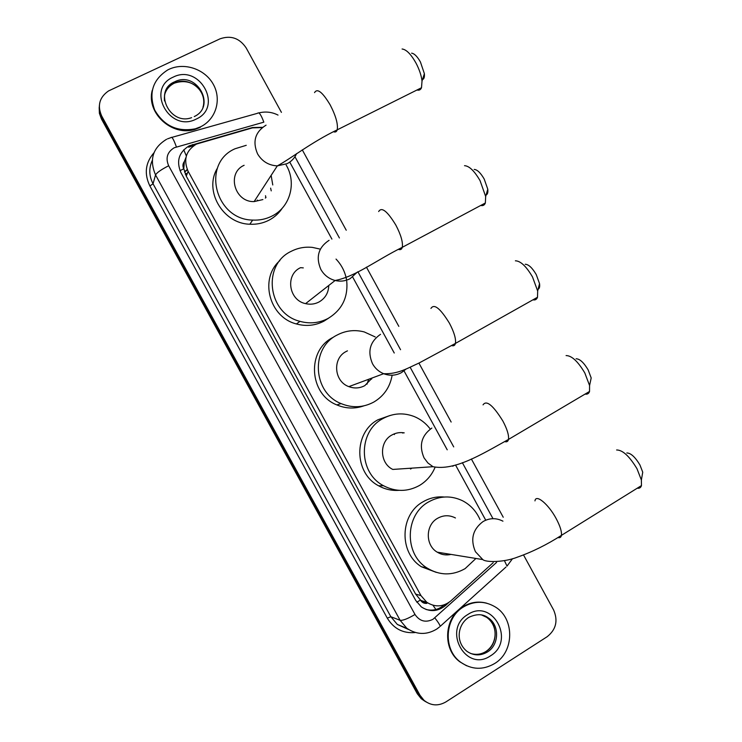 <?xml version="1.0" encoding="UTF-8"?>
<svg xmlns="http://www.w3.org/2000/svg" width="742" height="742" viewBox="0 0 742 742"><rect width="100%" height="100%" fill="white"/><g stroke="black" fill="none" stroke-linecap="round" stroke-linejoin="round"><path stroke-width="1.11" d="M262.26 127.568L252.428 127.874L196.417 144.096C185.936 150.598 183.172 159.66 188.125 171.3L420.964 595.631L426.789 602.272C435.09 607.494 443.122 607.03 450.895 600.872L493.207 562.677M185.964 157.508L184.406 161.45C182.69 163.704 182.476 166.143 183.756 168.777L180 170.706M183.756 168.777L184.406 161.45M426.891 603.376L420.436 600.065C421.938 602.532 424.099 603.636 426.891 603.376M183.933 169.093L186.27 176.151L415.613 594.064L420.26 599.749M485.63 520.003L455.532 465.011L485.648 520.003M447.222 449.819L403.546 370.008L447.231 449.819M394.243 353.016L352.682 277.063L394.252 353.007M331.897 239.091L289.76 162.099L331.915 239.091M426.27 702.062L422.597 699.502L418.636 694.493L101.571 117.505L99.511 111.838L99.317 105.911L99.511 111.838L101.571 117.505L418.636 694.493L422.597 699.502L426.27 702.062M424.878 701.246L421.215 698.704L417.273 693.714L101.431 118.961L99.382 113.313L99.187 107.414M262.575 127.318L252.475 127.531L189.21 145.812C178.813 152.249 176.077 161.218 180.974 172.728L415.733 600.463L421.363 606.937C429.599 612.206 437.604 611.77 445.376 605.63L448.993 602.383M523.509 554.933L553.606 609.961C558.216 620.683 556.083 629.587 547.188 636.692L445.905 701.913C438.16 706.328 430.861 705.79 423.988 700.309L420.009 695.282L101.71 116.04C97.137 105.652 99.419 97.276 108.555 90.923L219.994 38.844C230.818 35.087 239.545 38.12 246.177 47.933L281.422 112.367M444.245 604.832L443.855 605.175C438.55 609.674 432.605 611.102 426.01 609.46M188.709 147.204L194.302 145.293M200.451 126.854L195.387 128.783C177.579 132.224 164.019 125.992 154.716 110.094C148.474 92.973 152.796 79.598 167.692 69.961L168.926 69.349C184.378 61.994 205.126 69.136 213.381 84.458C221.858 99.678 215.885 119.499 200.451 126.854M200.257 127.383L195.202 129.312C172.367 136.918 146.053 113.192 152.24 90.366M494.664 663.515C482.959 670.295 471.578 669.831 460.522 662.124C442.742 649.389 444.606 617.743 463.602 606.854C474.249 600.77 484.776 600.779 495.183 606.891C514.716 618.309 514.512 651.764 494.664 663.515M466.616 665.778L459.947 661.883C442.195 649.167 444.059 617.557 463.027 606.696C470.502 602.207 478.34 601.02 486.557 603.153M411.606 53.174C414.314 53.498 417.254 56.42 420.417 61.957L424.378 73.671C424.684 77.066 424.053 79.032 422.495 79.561M416.976 89.995C419.109 90.589 420.612 89.838 421.502 87.741L422.022 81.036C421.326 75.313 419.258 69.21 415.808 62.727C410.845 54.045 406.273 49.473 402.09 49M244.118 165.29C226.44 172.969 234.5 202.371 254.107 201.601L262.9 199.57M286.18 165.086C296.874 182.801 290.168 207.25 271.952 216.089C265.97 219.113 259.552 220.439 252.679 220.077C214.948 219.725 201.119 163.268 235.056 148.752L246.251 145.311M282.294 208.131C278.89 213.334 274.401 217.387 268.817 220.281C262.918 223.259 256.593 224.576 249.831 224.223C222.721 223.704 203.521 190.453 217.471 168.082M257.335 200.052L257.724 200.609M272.768 184.953L271.136 175.39M270.626 188.134L271.229 190.87M265.488 195.73L265.942 197.632M265.339 198.086L265.877 197.298M474.184 169.436C477.254 169.63 480.593 172.821 484.192 179.035L487.763 189.164C488.143 192.401 487.596 194.33 486.112 194.96M480.723 205.46C482.968 206.007 484.507 205.182 485.351 202.993L485.676 196.509L480.065 180.668C474.416 170.938 469.232 165.939 464.511 165.679M300.278 267.797C285.021 274.883 288.759 300.352 305.593 303.636C310.323 304.73 314.793 304.183 319.014 301.985C325.274 298.321 328.52 292.821 328.762 285.475M346.746 281.218C348.128 297.607 341.895 310.026 328.038 318.457C319.208 323.067 309.859 324.031 300.009 321.36C267.843 313.653 261.88 264.773 291.244 251.306C297.885 247.911 304.962 246.613 312.465 247.401L320.358 249.154M328.687 318.105L324.05 321.091C315.35 325.636 306.14 326.591 296.438 323.957C269.17 317.27 259.116 278.556 279.864 260.618M336.033 259.079C341.719 265.07 345.243 272.101 346.597 280.179M300.547 267.667L303.293 267.89M525.225 264.263C528.592 264.365 532.264 267.806 536.243 274.586L539.536 283.611C539.963 286.644 539.499 288.517 538.126 289.222M532.914 299.833C535.186 300.325 536.716 299.462 537.505 297.254L537.672 291.031L532.506 276.933C526.264 266.304 520.55 260.924 515.384 260.804M347.451 350.845L346.143 351.504C332.24 358.33 333.983 381.481 348.842 386.628C354.37 388.678 359.703 388.344 364.832 385.608L372.243 377.947M392.008 375.971C389.791 387.445 383.735 396.135 373.838 402.043C363.265 407.692 352.339 408.202 341.042 403.574C312.707 392.574 310.323 348.072 337.128 335.041C345.726 330.524 354.759 329.485 364.22 331.924L375.239 336.951M363.719 405.902C354.722 409.009 345.763 408.684 336.84 404.919C308.922 394.095 306.585 350.261 333 337.425M368.681 379.264L366.984 384.198M371.751 378.123L371.584 379.106M576.098 358.776C579.752 358.822 583.778 362.532 588.156 369.896L591.188 377.956L590.057 383.299M585.104 394.076C587.349 394.494 588.833 393.622 589.538 391.451L589.575 385.543L584.807 372.948C577.935 361.4 571.692 355.603 566.081 355.576M404.223 432.864C399.873 432.132 395.764 432.846 391.897 435.007C378.995 441.703 379.524 463.193 392.796 469.436L432.985 466.699C454.558 470.994 480.937 454.79 508.483 439.431C508.038 441.462 506.832 442.195 504.866 441.638M434.942 467.608C431.668 475.26 426.529 481.196 419.527 485.435C407.664 491.937 395.662 492.029 383.521 485.722C358.191 472.784 357.959 431.39 382.9 418.59C393.01 413.136 403.425 412.441 414.147 416.512C420.371 419.072 425.574 423.042 429.785 428.422M398.89 490.341C391.757 490.833 385.024 489.321 378.67 485.815C353.711 473.071 353.507 432.317 378.086 419.703L390.004 415.501M410.539 469.037L411.94 468.137M402.192 432.614L402.878 433.105M393.77 434.07L394.456 434.562M626.832 452.972C630.765 453 635.133 456.989 639.938 464.956L642.739 472.19L641.867 477.189M637.248 488.199C639.437 488.542 640.838 487.67 641.468 485.574L641.376 480.018L636.979 468.712C629.448 456.228 622.668 449.977 616.621 449.977M455.44 517.972C449.429 514.902 443.466 515.022 437.548 518.324C425.398 524.956 425.157 545.249 437.205 552.159C441.546 554.793 446.155 555.535 451.034 554.413M475.937 558.466L465.113 568.632C452.295 575.857 439.57 575.625 426.928 567.927C403.926 553.82 405.049 514.67 428.57 501.944C439.83 495.693 451.21 495.331 462.73 500.841C470.576 504.996 476.345 511.257 480.028 519.623M436.296 572.379L421.428 566.767C398.751 552.873 399.873 514.317 423.07 501.787C429.683 497.938 436.741 496.352 444.235 497.019M447.454 553.829L445.998 554.914M435.906 609.516L432.957 605.24M186.344 155.959L183.728 149.791M420.436 600.065L416.8 602.198M186.27 176.151L188.125 171.3M415.613 594.064L420.964 595.631M184.6 172.172L187.355 169.742M187.355 173.313L185.259 174.036M417.273 693.714L420.009 695.282M101.431 118.961L101.71 116.04M171.856 137.381L257.576 113.285C258.986 111.764 261.073 114.722 263.837 122.161L174.194 147.769C167.238 152.073 165.392 158.065 168.666 165.754L415.001 614.487C419.666 621.286 425.648 622.89 432.948 619.31L496.565 562.427M439.468 627.009L436.723 629.086C426.604 635.143 416.633 634.864 406.811 628.261L400.133 620.303L155.551 174.945C149.059 159.678 152.731 147.797 166.56 139.292M414.899 632.574C402.934 633.501 393.733 628.697 387.287 618.132L149.884 185.982L153.037 183.784L155.551 174.945C156.831 172.636 161.209 169.575 168.666 165.754M505.961 567.055L440.219 626.341C439.783 624.708 437.984 621.898 434.821 617.891M149.884 185.982C144.013 173.786 145.367 162.711 153.965 152.787M152.249 160.522C148.752 168.249 149.012 176.002 153.037 183.784L390.858 616.732L397.35 624.467L408.527 629.457M167.497 138.865L170.938 137.641C171.838 136.24 173.665 139.338 176.401 146.935M415.001 614.487C407.822 618.717 402.869 620.655 400.133 620.303L390.858 616.732L387.287 618.132M492.994 518.677L462.349 462.674M453.714 446.897L410.131 367.225M400.55 349.714L357.913 271.785M339.409 237.969L294.945 156.71M512.518 558.698L507.018 566.109L504.439 560.674M191.983 145.951L192.493 144.56M443.855 605.175L445.376 605.63M164.492 100.958C163.694 92.286 167.117 85.896 174.741 81.787L174.769 81.768C196.649 70.416 216.71 106.329 194.237 116.568M196.194 119.082C169.695 133.18 145.395 88.892 173.192 77.131C199.681 63.45 223.602 107.126 196.194 119.082M164.483 95.208C165.948 89.736 169.241 85.72 174.37 83.16L174.407 83.15C189.089 75.396 208.604 91.841 202.974 107.117M487.392 651.995C480.399 656.039 473.582 655.817 466.931 651.328C454.957 641.644 457.888 624.161 468.833 617.344C476.549 613.727 482.94 613.857 488.023 617.734C499.691 624.838 499.357 644.965 487.392 651.995M467.627 618.151L468.508 617.557M490.462 655.854C465.883 672.994 441.935 629.355 467.803 614.524C492.382 597.82 515.95 640.856 490.462 655.854M481.716 615.035L486.613 617.316C498.244 624.393 497.91 644.455 485.982 651.467C481.011 654.5 475.798 655.121 470.363 653.35M266.053 125.148C255.146 131.983 252.308 141.546 257.557 153.863C262.074 161.394 268.66 165.401 277.313 165.883L287.135 163.667C291.504 161.413 294.657 158.055 296.605 153.585M314.552 92.611C317.279 87.973 322.492 92.082 330.199 104.937C335.838 115.873 338.176 124.174 337.211 129.841C336.627 131.798 335.393 132.438 333.529 131.742M329.086 240.306C318.346 247.42 315.6 257.131 320.85 269.429C324.115 275.115 328.873 278.807 335.115 280.495C340.402 281.737 345.392 281.144 350.094 278.704L357.44 272.036M378.67 211.544C381.629 206.628 387.361 211.155 395.857 225.123C400.94 234.871 403.073 242.272 402.275 247.327C401.728 249.377 400.476 250.073 398.51 249.405M380.525 334.308C369.943 341.654 367.262 351.467 372.512 363.756C375.118 368.394 378.837 371.705 383.66 373.708C389.838 376.027 395.783 375.656 401.487 372.605L406.245 368.913M430.944 308.431C434.107 303.385 440.275 308.31 449.439 323.215C454.104 332.101 456.107 338.834 455.43 343.416C454.929 345.484 453.687 346.208 451.702 345.587M431.844 428.069C421.391 435.637 418.794 445.562 424.034 457.851L427.884 462.962L432.985 466.699M483.042 404.872C486.418 399.808 493.031 405.197 502.881 421.039C507.176 429.164 509.04 435.294 508.483 439.431L589.538 391.451M452.75 466.264L454.002 465.457M502.937 521.172C496.24 517.74 489.599 517.87 483.023 521.58C472.719 529.371 470.187 539.415 475.427 551.696L482.792 559.579C485.806 562.492 504.152 562.445 517.517 557.112C532.339 551.89 546.975 544.637 561.425 535.372C561.045 537.329 559.895 538.061 557.984 537.56M534.973 500.887C535.789 493.69 548.421 504.041 556.175 518.602C560.127 526.041 561.88 531.634 561.425 535.372L641.468 485.574M421.363 600.612L426.789 602.272M185.333 174.212L187.309 173.433M421.215 698.704L423.988 700.309M187.253 169.51L184.508 171.847M406.811 628.261L397.35 624.467L408.536 629.513M503.234 517.239L471.374 458.992M451.155 422.04L418.915 363.088M398.825 326.369L366.427 267.139M346.245 230.233L302.282 149.856M278.027 115.084C271.887 111.986 265.506 111.272 258.865 112.923M195.387 128.783L195.202 129.312M191.631 117.653C169.658 125.927 152.926 90.403 174.741 81.787L174.407 83.15C186.965 78.949 195.053 84.44 198.522 88.493C203.085 93.872 204.671 99.79 203.289 106.273M460.522 662.124L459.947 661.883M488.023 617.734L486.613 617.316C498.976 626.137 497.01 644.195 485.954 651.457M484.415 652.357L485.63 651.662M424.378 73.671L422.022 81.036M254.107 201.601L277.313 165.883C290.159 159.057 311.612 142.13 337.211 129.841L421.502 87.741M252.679 220.077L249.831 224.223M487.763 189.164L485.676 196.509M305.593 303.636L335.115 280.495C355.715 276.562 375.962 260.377 402.275 247.327L485.351 202.993M300.009 321.36L296.438 323.957M539.536 283.611L537.672 291.031M348.842 386.628L383.66 373.708C398.306 374.246 407.979 367.93 419.054 363.023L455.43 343.416L537.505 297.254M341.042 403.574L336.84 404.919M591.188 377.956L589.575 385.543M383.521 485.722L378.67 485.815M642.739 472.19L641.376 480.018M437.205 552.159L482.792 559.579M426.928 567.927L421.428 566.767"/></g></svg>
